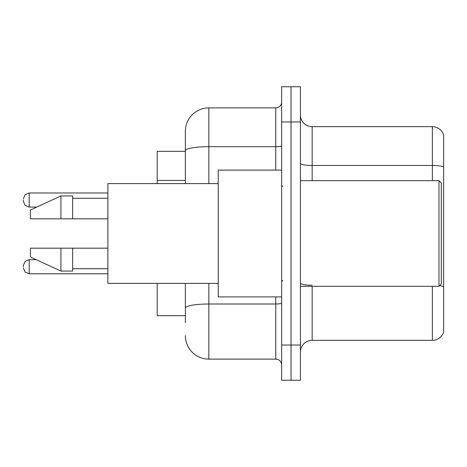 <?xml version="1.0" encoding="UTF-8"?>
<svg xmlns="http://www.w3.org/2000/svg" width="467" height="467" viewBox="0 0 467 467"><rect width="100%" height="100%" fill="white"/><g stroke="black" fill="none" stroke-linecap="round" stroke-linejoin="round"><path stroke-width="0.7" d="M185.364 151.32L157.186 151.32L157.186 183.607M185.364 315.68L157.186 315.68L157.186 283.393M300.421 352.077A11.739 11.739 0 0 1 312.16 340.338L432.378 340.338L432.378 286.329M291.029 345.031L291.029 380.255L300.421 380.255L300.421 345.031L291.029 345.031L291.029 380.255L281.636 380.255L281.636 345.031L291.029 345.031L291.029 121.969L291.029 345.031M281.636 345.031L281.636 86.745L291.029 86.745L291.029 121.969L291.029 86.745L300.421 86.745L300.421 345.031M443.65 135.115A11.739 11.739 0 0 0 432.378 126.662A11.739 11.739 0 0 1 443.65 135.115L443.65 331.885A11.739 11.739 0 0 1 432.378 340.338M443.65 166.941L443.65 166.941A11.739 2.037 180 0 0 432.378 165.47L432.378 126.662L312.16 126.662A11.739 11.739 0 0 1 300.421 114.923A11.739 11.739 0 0 0 312.16 126.662L312.16 180.671M185.364 322.726L185.364 283.393M208.848 283.393L208.848 359.123L275.763 359.123L275.763 296.895M185.364 183.607L185.364 131.361A23.478 23.478 0 0 1 208.848 107.877L275.763 107.877A5.873 5.873 0 0 0 281.636 102.01M208.848 107.877L208.848 146.685A23.478 4.075 180 0 0 185.364 150.765L185.364 131.361M281.636 364.99A5.873 5.873 0 0 0 275.763 359.123M208.848 359.123A23.478 23.478 0 0 1 185.364 335.639M438.957 180.671L441.303 183.017L441.303 283.983L438.957 286.329L438.957 180.671L300.421 180.671M281.636 170.105L218.235 170.105L218.235 296.895L281.636 296.895M218.235 183.607L107.877 183.607L107.877 283.393L218.235 283.393M60.92 218.825L30.396 218.825L30.396 210.022L60.92 195.93L60.92 218.825L107.877 218.825M60.92 195.93L72.659 195.93L72.659 218.825M107.877 248.175L72.659 248.175L72.659 271.07L60.92 271.07L60.92 248.175L30.396 248.175L30.396 256.978L60.92 271.07M30.396 248.175L38.166 248.175M72.659 248.175L60.92 248.175M23.35 266.727L23.35 265.554L23.35 266.727M23.35 200.039L23.35 201.213L23.35 200.039M185.364 180.425L157.186 180.425M312.16 286.329L312.16 340.338M432.378 180.671L432.378 165.47L312.16 165.47A11.739 2.037 0 0 1 300.421 163.432M443.65 286.685A11.739 2.037 180 0 0 439.628 285.658M300.421 121.969L281.636 121.969M312.16 285.22A11.739 2.037 0 0 1 300.421 283.183M281.636 302.984A5.873 1.022 0 0 1 275.763 304.005L208.848 304.005A23.478 4.075 180 0 0 185.364 308.08M208.848 183.607L208.848 146.685L275.763 146.685L275.763 107.877M275.763 170.105L275.763 146.685A5.873 1.022 0 0 0 281.636 145.669M23.35 265.554L25.101 261.368L29.223 259.681L29.223 273.767L107.877 273.767M107.877 192.994L29.223 192.994L29.223 207.085L25.101 205.398L23.35 201.213M300.421 286.329L438.957 286.329M282.809 186.537L281.636 185.364M72.659 198.277L107.877 198.277M72.659 268.723L107.877 268.723M282.809 280.463L281.636 281.636M29.223 259.681L36.245 259.681M29.223 273.767L25.101 272.08L23.35 267.9M29.223 207.085L36.753 207.085M29.223 192.994L25.101 194.681L23.35 198.866"/></g></svg>
